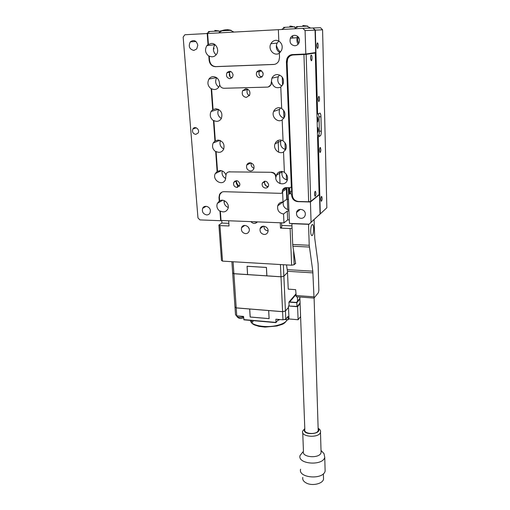 <?xml version="1.0" encoding="UTF-8"?>
<svg xmlns="http://www.w3.org/2000/svg" width="510" height="510" viewBox="0 0 510 510"><rect width="100%" height="100%" fill="white"/><g stroke="black" fill="none" stroke-linecap="round" stroke-linejoin="round"><path stroke-width="0.76" d="M299.485 40.296L299.07 42.642C298.203 44.555 296.801 45.6 294.869 45.772C290.808 45.09 289.317 42.572 290.4 38.205C292.306 33.392 299.536 35.037 299.485 40.296M298.841 43.133C297.661 41.431 297.47 39.595 298.267 37.625L298.458 37.249M210.4 210.751L210.05 212.836C209.349 214.232 208.22 214.927 206.671 214.933C203.133 214.06 201.801 211.848 202.661 208.309C204.198 204.599 210.273 206.505 210.4 210.751M197.803 45.25L196.726 48.941L193.851 50.439C189.382 49.234 188.203 46.378 190.3 41.865C193.896 39.417 196.401 40.545 197.803 45.25M195.751 134.398C192.869 133.677 191.919 131.848 192.901 128.928C194.903 125.403 200.296 129.674 198.09 133.034L195.751 134.398M239.885 184.11L239.643 185.614L236.889 187.438C234.186 186.838 233.134 185.162 233.733 182.414C236.328 179.718 238.374 180.285 239.885 184.11M239.49 185.933C236.838 185.315 235.811 183.657 236.41 180.954L236.57 180.642M268.655 184.703L268.483 185.978C267.948 187.336 266.966 188.037 265.525 188.075C262.886 187.546 261.796 185.927 262.248 183.23C264.881 180.221 267.017 180.706 268.655 184.703M268.228 186.545L267.948 186.552C265.327 186.023 264.25 184.422 264.703 181.745L264.97 181.184M215.029 44.714L206.881 45.632L207.997 44.536L207.207 33.532L207.64 33.513L208.424 44.504L211.299 43.458C216.195 42.968 219.625 50.382 216.406 54.462C214.404 56.884 212.02 57.413 209.253 56.043L208.826 56.087L209.132 60.288L209.553 60.237C210.19 64.222 212.287 66.345 215.851 66.606L215.437 66.67C211.867 66.402 209.769 64.279 209.132 60.288M209.253 56.043L209.553 60.237M207.64 33.513L278.358 29.669L278.836 41.074C282.036 43.382 282.942 46.486 281.552 50.388L279.346 53.053L279.531 57.407L278.881 60.766C277.74 63.061 275.98 64.298 273.609 64.477L274.52 64.368M278.836 41.029L277.089 43.14C275.489 47.194 276.414 50.369 279.856 52.657M279.352 53.225C274.163 56.718 267.623 49.336 270.906 43.688C272.079 41.597 273.774 40.456 276.012 40.271L278.83 40.857M215.437 66.67L273.609 64.477M273.959 64.419L215.851 66.606M214.774 45.02C212.6 48.66 213.04 51.937 216.1 54.863M206.881 45.632C204.574 49.712 205.224 53.193 208.826 56.087M207.997 44.536L208.424 44.504M299.032 210.432L299 209.61M293.365 54.972L293.346 54.532M292.746 38.033L292.663 35.764M289.865 193.354L289.635 187.693M287.748 209.674L286.837 187.635M286.512 179.896L286.276 174.197M285.288 150.291L284.969 142.73M283.955 118.154L283.63 110.377M282.578 85.106L282.247 77.106M233.089 74.868L232.56 77.125L229.972 78.706C226.835 77.998 225.828 76.009 226.963 72.745C229.768 70.323 231.814 71.03 233.089 74.868M231.795 78.017C229.392 76.774 228.735 74.849 229.838 72.254L230.603 71.4M230.118 76.831L229.487 72.981M239.305 186.233L237.367 184.365L236.296 181.273M305.05 54.041L305.063 54.468M311.068 222.239L320.038 214.015L309.143 224.164L311.068 222.239L310.437 202.005L319.509 194.546L319.12 194.533L315.263 53.008L314.039 53.193L314.026 52.791M305.815 54.009L305.082 30.581L302.851 28.33L312.923 27.986L315.052 30.135L315.664 52.543L305.815 54.009L292.434 54.576C289.935 54.787 288.118 56.1 286.977 58.516L286.397 61.71L291.331 186.711L291.962 186.271M292.185 54.589C290.107 55.074 288.59 56.349 287.646 58.408L287.13 63.304M305.331 214.002L305.229 215.131C304.617 217.228 303.214 218.305 301.027 218.363C297.738 217.751 296.24 215.787 296.546 212.466C297.489 207.576 305.394 208.941 305.331 214.002M320.038 214.015L319.509 194.546M309.143 224.164L289.463 223.399L288.29 194.794L289.234 193.806L291.612 193.864L292.23 193.417L292.326 195.413M310.437 202.005L297.853 201.648C294.232 201.182 292.173 199.098 291.669 195.394L291.612 193.864M221.773 192.206L219.855 194.412L219.376 197.236L218.988 197.453L219.472 194.629C220.428 192.71 221.971 191.728 224.113 191.696L281.074 193.347L282.247 192.742L282.432 190.409C283.069 188.617 284.331 187.686 286.218 187.623L290.375 187.712L291.331 186.711M286.524 187.629L286.359 188.987L282.266 191.805M288.909 209.897L287.283 209.374C284 207.825 282.674 205.3 283.311 201.794M288.488 199.55L286.786 199.244L286.359 188.987M218.988 197.453L219.255 201.169L219.638 200.946C223.852 198.039 230.15 204.102 227.868 208.877C226.166 211.918 223.66 212.638 220.365 211.038L221.04 220.467L283.942 222.915L287.646 219.88L289.323 219.944L287.646 219.88L287.283 211.083L288.947 210.885M287.283 211.083L283.56 213.996C279.072 213.11 277.115 210.4 277.701 205.855C278.594 203.356 280.373 202.068 283.037 201.992L286.786 199.244M220.365 211.038L219.982 211.274L220.658 220.715L221.04 220.467M219.255 201.169L217.337 203.375C216.285 206.537 217.164 209.17 219.982 211.274M224.075 200.583C223.833 203.809 225.184 206.104 228.129 207.462M219.376 197.236L219.638 200.946M282.291 192.41L282.043 193.112M282.61 192.187L283.037 201.992M283.56 213.996L283.942 222.915M220.658 220.715L199.914 219.906L197.976 217.936L183.154 37.077L184.888 34.744L207.207 33.532M302.851 28.33L278.358 29.663M220.403 140.562C219.306 144.279 220.435 147.09 223.782 148.996M219.721 84.985L218.917 86.936C216.96 89.575 214.519 90.174 211.599 88.74L211.178 88.829L212.683 109.746L215.896 108.732C221.117 109.911 222.921 113.194 221.302 118.594C219.402 121.386 216.928 122.037 213.875 120.551L213.467 120.679L214.933 141.034L218.101 140.052C223.106 141.174 224.935 144.311 223.578 149.449C221.742 152.356 219.249 153.045 216.1 151.515L215.698 151.68L217.12 171.5L215.284 173.578C211.809 180.068 222.532 186.634 225.375 179.737L226.159 173.987C226.848 172.616 227.944 171.915 229.455 171.876L271.741 172.297C274.405 172.654 275.846 174.222 276.063 177.015L276.363 175.287C277.306 172.807 279.085 171.513 281.705 171.411L284.376 172.099M214.933 141.034L213.199 142.953C211.797 146.446 212.625 149.353 215.698 151.68M213.875 120.551L215.335 140.881M218.605 109.414C217.043 113.201 217.955 116.235 221.34 118.518M212.683 109.746L211.095 111.448C209.457 115.126 210.248 118.199 213.467 120.679M211.599 88.74L213.097 109.624M216.654 77.711C214.831 81.441 215.539 84.59 218.777 87.153M280.787 87.089C276.146 88.746 273.111 87.012 271.683 81.88L270.95 84.571C270.173 86.158 268.961 87 267.31 87.114L223.903 88.275C221.257 88.02 219.791 86.419 219.498 83.474C219.083 79.26 216.986 76.972 213.212 76.621C211.459 76.717 210.05 77.52 208.985 79.024C207.047 82.894 207.78 86.164 211.178 88.829M271.301 84.488L268.337 86.949M270.95 84.571L271.906 78.177C273.028 75.92 274.775 74.702 277.153 74.53C282.291 75.403 284.28 78.572 283.126 84.035L280.78 86.974L281.692 108.624C284.567 110.651 285.536 113.386 284.606 116.828L282.17 119.939L283.063 140.996C285.81 142.921 286.792 145.516 286.014 148.773L283.528 151.999C278.964 154.728 272.914 148.926 275.005 143.839C275.999 141.404 277.784 140.116 280.341 139.989L283.05 140.645M279.531 74.957L278.32 76.749C276.981 80.962 278.186 84.035 281.941 85.954M280.443 107.852L279.576 109.357C278.46 113.685 279.901 116.643 283.898 118.237M282.177 120.003C277.44 122.942 271.237 116.739 273.628 111.46C274.686 109.095 276.458 107.833 278.938 107.68L281.679 108.318M281.284 140.065L280.838 141.028C279.92 145.407 281.539 148.257 285.689 149.577M283.528 151.999L284.395 172.482C287.034 174.331 288.022 176.804 287.359 179.896C285.734 186.571 275.221 184.104 275.738 177.212C275.515 174.42 274.074 172.845 271.409 172.495M282.221 171.443L282.087 171.813C281.341 176.179 283.082 178.921 287.315 180.043M271.741 172.297L229.455 171.876M228.008 172.157L229.838 171.685M222.22 170.946C221.576 174.324 222.762 176.849 225.771 178.519M217.12 171.5L220.25 170.544C222.883 170.748 224.763 172.176 225.879 174.828M216.1 151.515L217.515 171.309M251.264 163.015C250.792 165.508 251.698 167.28 253.986 168.326M250.047 162.798C253.228 163.449 254.503 165.406 253.865 168.676C253.209 170.161 252.093 170.927 250.518 170.971C247.305 170.295 246.049 168.313 246.744 165.023C247.407 163.589 248.504 162.849 250.047 162.798M246.311 97.416C242.766 96.664 241.536 94.439 242.626 90.742L245.814 88.702C249.32 89.416 250.569 91.609 249.569 95.281L246.311 97.416M247.726 89.173L247.497 89.556C246.477 92.125 247.082 94.171 249.326 95.695M267.846 187.081C266.15 186.169 265.034 184.773 264.512 182.88M264.346 181.962L264.314 181.286M261.7 77.144C259.207 76.105 258.423 74.237 259.341 71.534L260.425 70.278M263.166 73.867L262.771 75.837L259.909 77.769C256.855 77.163 255.784 75.251 256.708 72.031C259.596 69.201 261.745 69.813 263.166 73.867M315.052 30.135L305.082 30.581M298.025 44.281C296.692 41.705 296.52 39.028 297.508 36.248M317.392 42.865L317.539 42.91C318.444 43.42 318.291 49.113 317.392 48.354C316.576 46.282 316.576 44.453 317.392 42.865M318.801 96.339L318.979 96.364C319.77 98.679 319.7 100.425 318.756 101.598C317.998 99.737 318.01 97.977 318.801 96.339M321.427 196.446L321.663 196.414C322.352 198.511 322.237 200.149 321.319 201.329C320.669 199.799 320.707 198.173 321.427 196.446M313.21 27.974L320.522 27.725L322.581 29.803L315.346 30.122L312.923 27.993M316.927 114.074L317.609 114.061L315.346 30.122M318.438 215.641L326.846 207.774L318.412 215.641M320.299 213.779L318.227 136.986L320.376 135.807L318.03 135.813M317.551 136.986L318.227 136.986M319.375 131.166L321.332 131.153L320.962 116.777C320.886 114.807 320.592 113.59 320.082 113.137L317.609 114.061M321.332 131.153C321.332 133.658 321.013 135.207 320.376 135.807M317.392 131.204L317.322 128.456M317.112 120.902L317.041 118.122M320.14 147.479L320.35 147.479C321.09 149.685 320.994 151.368 320.063 152.541C319.362 150.858 319.387 149.169 320.14 147.479L320.35 147.479M326.846 207.774L322.581 29.803M263.173 73.944L262.86 72.484M262.102 76.787L260.349 76.481M248.421 95.058L249.46 95.478M319.12 194.533L310.724 201.431L308.658 201.762L298.49 201.476C294.876 201.004 292.816 198.919 292.313 195.222L287.098 62.105L287.678 58.93C288.813 56.508 290.63 55.195 293.135 54.978L292.74 55.01M315.263 53.008L306.147 54.379L293.135 54.978M314.702 192.506L314.619 195.12M314.562 194.38L315.072 196.356C316.041 195.164 316.162 193.469 315.422 191.288C314.88 191.32 314.594 192.346 314.562 194.38M310.654 56.4L310.717 59.46M310.571 58.032L311.221 60.677C312.165 61.455 312.349 55.66 311.393 55.131C310.858 55.042 310.584 56.011 310.571 58.032M317.144 121.89L317.309 122.094C317.8 122.119 318.061 121.189 318.081 119.314L317.545 117.141L317.029 117.657M317.137 121.826L317.488 119.321L317.144 117.376M317.424 132.224L317.583 132.409C318.074 132.421 318.336 131.497 318.361 129.616L317.832 127.487L317.309 128.029M318.399 113.717L319.005 117.007L319.368 130.962C319.375 133.461 319.05 135.01 318.412 135.609L317.526 136.087M317.418 132.122L317.768 129.623L317.43 127.73M296.278 26.686L307.689 26.087M287.334 57.796L287.359 58.452M287.385 59.109L287.41 59.664M291.49 186.934L291.65 190.976M292.459 35.878L292.536 38.046M293.142 54.544L293.154 54.978M298.809 209.693L298.841 210.585M288.787 187.68L289.036 193.819M288.328 187.667L288.59 194.049M283.515 27.4L294.735 26.794M231.189 30.326L220.333 30.893M219.166 30.989L208.373 31.556M253.432 221.729L257.174 222.175M250.894 221.627C253.183 223.947 255.351 224.03 257.397 221.882M293.575 250.633L294.13 264.715L291.631 265.206L290.139 228.512L280.494 228.117L281.749 227.077L281.565 222.819M292.058 228.18L290.139 228.512M280.494 228.117L280.258 222.768M268.062 230.794C265.283 230.507 263.925 228.99 263.982 226.23M264.212 234.485C266.041 234.466 267.265 233.605 267.89 231.897C269.567 227.058 261.502 223.737 260.132 228.684C259.666 231.871 261.031 233.803 264.212 234.485M291.969 225.873L281.679 225.458M294.13 264.715L295.57 263.23M228.85 223.335L221.914 223.055L221.729 220.498M249.173 228.933L248.338 227.179M245.552 233.644C247.267 233.637 248.44 232.847 249.084 231.266C250.92 226.58 243.104 222.908 241.561 227.715C240.994 230.941 242.326 232.923 245.552 233.644M221.914 223.055L218.898 225.031L219.944 225.605L222.513 261.126L291.631 265.206M228.671 220.766L229.028 225.981L219.944 225.605M222.513 261.126L221.48 260.451L218.898 225.031M300.109 303.654L297.61 306.714L288.437 305.987L297.228 306.459L300.084 302.972M297.61 306.714L298.114 319.744L300.594 316.57M285.421 311.055L285.785 319.152L288.035 316.417L288.169 319.611L288.979 318.616L288.494 307.422L285.421 311.055L282.597 311.693L268.7 310.558L269.127 318.654L250.161 317.029L249.67 309.003L236.206 307.906L236.742 315.843L243.531 316.429L244.009 319.846L275.967 322.639L244.009 319.846M285.785 319.152L282.974 319.802L275.916 319.196L275.967 322.639M284.395 319.49L288.054 319.834L285.02 319.343M288.979 318.616L288.717 318.935M298.114 319.744L288.768 318.948M243.735 319.598L276.076 322.416L277.625 320.58M282.974 319.802L282.597 311.693M288.437 305.987L288.494 307.422M233.899 273.742L236.206 307.868L234.976 306.918L232.662 272.907L233.899 273.742L280.997 276.802L283.872 276.216L287.519 272.442M283.872 276.216L285.421 311.017L282.597 311.655L236.206 307.868M282.597 311.655L280.997 276.802M247.05 266.245L247.56 274.59L247.063 266.245L266.443 267.425L266.883 275.846L280.997 276.764L283.84 276.203L280.997 276.783L233.848 273.672M288.494 307.383L285.421 311.017M243.563 316.888C239.553 317.762 237.277 317.411 236.736 315.837L235.518 314.874L234.995 306.937M236.206 307.906L234.976 306.956M269.127 318.635L250.161 317.029M247.089 266.284L247.599 274.597L266.845 275.846L266.405 267.457L247.101 266.284M266.858 275.833L266.405 267.457M297.4 296.845L297.566 301.117M295.857 294.716L289.661 301.939L296.45 302.455L299.905 298.305M295.832 294.085L288.934 302.099L296.833 302.704L299.931 298.968M296.833 302.704L296.979 306.44M288.934 302.099L289.094 305.822M283.356 264.722L283.866 276.178L287.512 272.404M231.897 261.681L232.662 272.869L233.899 273.704L247.56 274.59M280.997 276.764L280.436 264.55L233.089 261.751L233.899 273.704M269.089 318.616L250.193 316.997L249.702 309.009L268.662 310.558L269.089 318.616L268.662 310.558M253.138 320.643L252.718 322.129C252.176 322.352 251.73 321.804 251.392 320.49M308.544 224.145L309.219 245.284L312.802 271.192L314.026 298.076L296.259 296.756L295.653 289.654L288.233 289.132L287.468 271.294L286.505 264.907M309.366 247.044L292.874 246.222L295.641 263.676L295.169 263.651M292.874 246.222L292.708 244.475L309.219 245.284M308.544 224.323L291.879 223.673L292.708 244.475M314.026 298.076L318.412 292.67L318.865 290.228L318.112 263.817L314.746 238.361L314.103 219.612M310.66 231.489C310.762 233.746 311.119 235.091 311.725 235.524C313.573 236.761 314.498 225.305 312.611 224.547C311.393 224.68 310.737 226.995 310.66 231.489M304.789 429.694C303.399 434.112 317.156 434.998 318.202 430.536L318.163 429.254M304.801 428.719L304.342 429.669C302.908 435.942 322.951 434.131 318.138 428.432M302.812 477.392C302.302 479.782 303.635 481.746 306.81 483.276C312.694 486.113 322.626 483.69 323.538 479.253L323.474 477.048M325.061 468.531L325.131 471.081C323.238 480.108 297.904 478.08 300.588 469.2M302.921 451.879L300.039 455.558C297.317 464.228 322.836 466.159 324.749 457.349L324.003 453.6L322.824 452.357M303.399 451.388C301.525 457.534 319.719 458.847 321.09 452.625L321.039 450.853M318.463 428.476L318.999 428.84C320.344 429.879 320.841 431.039 320.484 432.314C319.088 438.3 300.715 437.083 302.615 431.167L304.795 428.578M280.041 183.6L279.518 171.825M278.645 152.197L278.122 140.448M237.552 187.38L237.367 184.365M287.06 61.602L286.397 61.71M292.179 191.696L289.234 193.806M291.669 195.394L292.287 194.941M271.339 81.963L271.683 81.88M276.063 177.015L275.738 177.212M320.962 116.777L318.999 116.803M308.658 201.762L303.947 54.525M310.724 201.431L306.147 54.379M279.837 319.534L277.867 320.299M277.854 319.362L277.899 320.261L279.276 319.49M241.141 316.219L237.775 315.932M250.544 320.42C250.072 325.31 265.57 328.338 277.198 325.405C282.661 324.048 285.97 322.205 287.124 319.878L287.175 319.757M312.942 272.875L287.468 271.294M287.302 269.624L312.802 271.192M295.883 295.5L313.688 296.807M290.4 38.205L298.267 37.625M202.661 208.309L206.187 206.295M190.3 41.865L195.974 41.508M192.901 128.928L196.324 127.825M233.733 182.414L236.41 180.954M262.248 183.23L264.703 181.745M277.089 43.14L270.906 43.688M226.963 72.745L229.838 72.254M234.766 181.139L234.81 181.828M287.646 58.408L286.977 58.516M296.546 212.466L300.39 209.317M291.293 187.023L291.975 186.552M286.499 187.629L282.432 190.409M282.986 201.992L277.701 205.855M222.672 200.264L217.337 203.375M219.855 194.412L219.472 194.629M282.572 192.519L282.247 192.742M219.912 140.365L213.199 142.953M218.484 109.344L211.095 111.448M216.565 77.647L208.985 79.024M278.32 76.749L271.906 78.177M279.576 109.357L273.628 111.46M280.838 141.028L275.005 143.839M282.087 171.813L276.363 175.287M221.295 170.665L215.284 173.578M250.901 162.907L246.744 165.023M247.497 89.556L242.626 90.742M256.708 72.031L259.341 71.534M320.082 113.137L319.706 113.143M259.411 71.4L261.751 70.96M297.049 211.261L297.4 211.765M307.409 26.08L302.838 25.513M294.442 28.789L298.14 26.552M306.797 26.106L310.673 28.063M292.141 190.797L289.801 191.856M287.098 193.902L286.588 194.425M289.788 26.233C290.541 25.902 292.6 26.386 295.966 27.687M290.929 55.513L289.839 55.628M280.398 52.128C278.415 50.261 277.077 47.965 276.375 45.237M281.596 29.491L285.256 27.266M221.544 30.791C224.668 29.561 227.804 29.401 230.966 30.313M226.561 29.752C227.944 29.395 230.405 30.173 233.943 32.085M214.053 48.883L213.633 47.315M218.516 32.92L222.009 30.766M224.317 200.679L224.272 202.272M218.956 30.982L214.825 30.415M206.582 33.564L210.043 31.429M218.369 31.002L220.173 31.722M263.409 226.166L260.132 228.684M244.8 225.394L241.561 227.715M284.299 319.509L288.054 319.834M288.972 318.699L288.169 319.693M277.893 320.35L279.933 319.541M243.614 317.73C240.79 319.088 238.508 318.629 236.761 316.347M287.117 319.751L287.124 319.878C283.802 324.998 281.667 324.226 277.045 325.992L264.964 327.095L259.029 326.381L254.713 325.036C252.577 324.105 251.245 322.868 250.729 321.332M312.216 224.527L312.611 224.547M299.854 297.024L304.833 429.535M314.109 298.089L318.202 430.536M323.538 479.253L323.378 473.764M324.749 457.349L325.131 471.081M321.026 450.464L324.003 453.6M321.09 452.625L320.484 432.314M303.45 451.184L302.736 432.716M318.132 428.253L318.999 428.84"/></g></svg>
